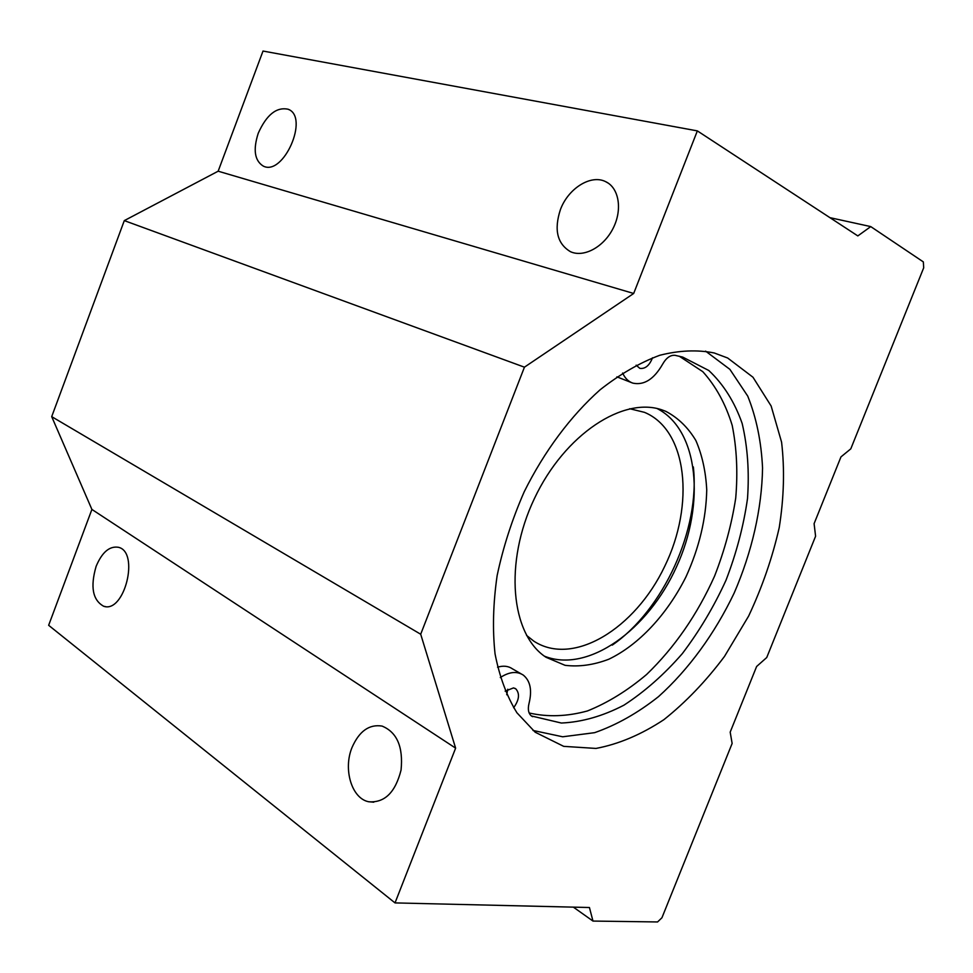 <?xml version="1.0" encoding="UTF-8"?>
<svg xmlns="http://www.w3.org/2000/svg" width="973" height="973" viewBox="0 0 973 973"><rect width="100%" height="100%" fill="white"/><g stroke="black" fill="none" stroke-linecap="round" stroke-linejoin="round"><path stroke-width="1.46" d="M665.836 411.348L662.783 410.192C623.912 395.731 564.705 434.067 534.42 498.529C503.759 562.808 510.898 634.712 546.084 657.31L565.07 665.313C579.081 667.028 593.639 664.997 608.757 659.244C638.896 644.868 667.162 614.328 685.904 576.989C699.186 547.872 706.13 518.84 706.739 489.869C705.778 471.516 702.153 455.072 695.877 440.55C688.118 427.548 678.108 417.818 665.836 411.348M544.503 656.203C587.984 673.584 648.115 630.054 676.527 566.821C705.522 503.88 698.845 429.944 657.176 408.575M612.248 645.123C663.525 609.828 700.402 528.777 693.335 466.931M526.539 635.369L533.776 641.122C573.231 667.016 635.247 628.522 664.693 566.371C694.929 504.646 687.583 430.151 644.479 412.345L629.689 408.721M500.292 677.549C509.28 671.747 516.967 670.944 523.352 675.14C530.346 680.905 532.231 690.319 529.044 703.357C527.621 709.195 528.4 713.404 531.38 715.958L561.372 723.036C581.963 722.1 602.822 716.14 623.936 705.17C644.698 691.669 664.145 674.508 682.292 653.661C699.319 631.197 713.89 606.738 725.98 580.285C736.415 553.199 743.591 525.979 747.507 498.602C749.392 471.698 747.617 446.643 742.156 423.45C734.566 401.885 723.45 384.25 708.818 370.506L682.73 357.103L675.08 355.327C670.385 354.89 666.237 357.845 662.637 364.17C654.014 379.19 644.09 385.515 632.864 383.131C628.4 381.611 624.994 378.242 622.623 373.036M497.556 667.198C503.406 665.459 508.393 666.019 512.503 668.877L520.993 673.766M679.227 356.191L702.81 371.686C715.897 386.196 725.688 404.099 732.195 425.371C736.743 448.054 737.923 472.294 735.722 498.091C731.684 524.265 724.642 550.244 714.608 576.028C697.3 614.595 674.63 647.422 646.583 674.508C627.524 690.599 607.821 702.749 587.485 710.935C567.162 716.529 547.714 717.21 529.154 712.978M632.316 382.936L616.906 376.843M507.76 689.225L506.714 694.746M505.157 691.171L513.537 687.899L515.824 688.872C519.983 693.64 519.241 699.928 513.622 707.76M652.518 357.784C649.417 365.593 645.184 369.12 639.808 368.353L636.147 365.167M705.595 351.131L729.884 369.351L747.75 396.133C756.362 417.587 761.3 441.547 762.552 468.001C761.883 508.709 751.959 551.934 734.165 593.056C714.839 633.496 688.775 669.375 658.526 696.619C637.753 713.051 616.444 725.067 594.625 732.669L562.686 736.792L532.985 730.443M727.646 357.991L752.98 377.232L771.139 406.009L781.587 442.168C784.749 469.144 783.97 497.629 779.227 527.609C772.367 557.784 762.163 587.291 748.614 616.104L724.508 656.398C706.021 681.124 685.807 702.214 663.878 719.679C641.341 734.554 618.719 744.138 595.999 748.432L563.695 746.352L535.199 732.231L516.931 712.783C506.811 696.34 499.514 676.709 495.05 653.868C492.423 629.531 493.116 603.455 497.13 575.639C503.077 547.373 512.114 519.4 524.228 491.742C544.345 451.241 570.774 415.885 600.134 389.759C620.032 374.143 639.918 362.649 659.767 355.279C679.19 350.365 697.337 349.599 714.206 352.968L727.646 357.991M923.705 267.794L923.328 261.895L870.75 226.6L857.821 235.916L697.349 130.893L633.678 293.469L524.435 367.174L420.701 634.238L455.619 748.14L395.014 902.908L589.431 907.517L592.983 921.066L657.566 921.954L661.932 917.77L732.134 743.457L730.188 732.134L756.617 666.493L766.736 657.529L815.593 536.22L814.097 523.656L840.964 456.896L850.791 448.845L923.705 267.794M829.933 217.66L870.75 226.6M633.678 293.469L218.159 171.199L263.014 51.046L697.349 130.893M560.387 209.682C553.856 229.81 557.225 243.809 570.506 251.703C583.751 257.809 603.722 247.13 613.112 228.327C622.684 209.609 619.01 187.765 605.62 181.647C590.842 174.058 568.11 188.543 560.387 209.682M258.234 133.265C252.944 149.757 254.622 160.691 263.257 166.079C283.338 176.6 309.609 117.101 288.19 109.256C276.539 106.738 266.553 114.741 258.234 133.265M218.159 171.199L124.301 220.616L524.435 367.174M124.301 220.616L51.703 416.651L420.701 634.238M51.703 416.651L91.9 509.426L455.619 748.14M96.132 566.31C90.161 586.841 92.678 600.159 103.697 606.264C124.568 613.61 139.832 551.752 118.341 547.276C109.45 545.914 102.056 552.25 96.132 566.31M352.007 747.532C343.019 769.205 351.642 798.48 368.658 801.752C384.578 803.029 395.379 792.472 401.058 770.057C403.333 746.887 396.996 732.231 382.061 726.077C369.193 724.034 359.183 731.185 352.007 747.532M91.9 509.426L48.65 625.298L395.014 902.908M573.365 907.14L592.983 921.066M531.27 715.873L532.62 716.687M514.875 688.312L515.824 688.872M373.754 802.19L368.658 801.752M289.017 109.681L288.19 109.256M608.234 183.131L605.62 181.647M105.339 606.568L103.697 606.264"/></g></svg>
